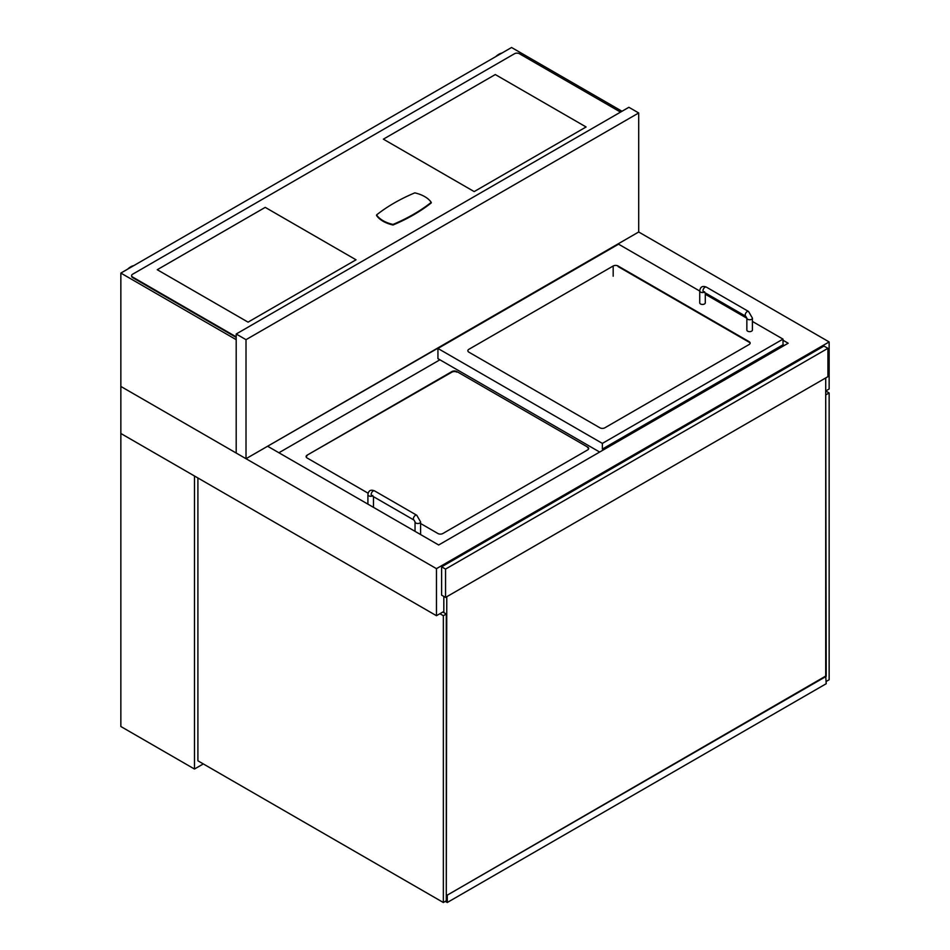 <?xml version="1.0" encoding="UTF-8"?>
<svg xmlns="http://www.w3.org/2000/svg" width="950" height="950" viewBox="0 0 950 950"><rect width="100%" height="100%" fill="white"/><g stroke="black" fill="none" stroke-linecap="round" stroke-linejoin="round"><path stroke-width="1.43" d="M617.108 245.029L267.615 446.239L438.674 544.991L788.168 343.223L783.014 340.242M194.477 769.025L120.852 726.512L120.852 433.485L194.477 475.986L194.477 769.025L203.312 763.919M826.203 681.459L829.148 679.749L829.148 392.956L825.716 390.973L829.148 388.989L829.148 341.941L638.697 231.99L638.697 112.967L628.888 107.291L236.194 334.008L246.014 339.673L638.697 112.967M443.828 611.456L436.466 615.707L120.852 433.485L120.852 386.436L436.466 568.658L829.148 341.941M436.466 615.707L436.466 568.658M827.925 348.317L823.994 346.049L441.619 566.817L445.55 569.086L445.55 597.419L827.925 376.663L827.925 348.317L445.55 569.086M441.619 566.817L441.619 595.151L445.55 597.419M618.082 266.558L618.082 266A3.467 2.007 0 0 0 613.178 266L468.861 349.315A3.467 2.007 0 0 0 467.851 350.728A3.467 2.007 0 0 0 468.861 352.153L599.925 427.809A3.467 2.007 0 0 0 604.829 427.809L749.146 344.494A3.467 2.007 0 0 0 750.156 343.081A3.467 2.007 0 0 0 749.146 341.668L749.146 342.226A3.467 2.007 180 0 1 750.12 343.366M618.082 266L749.146 341.668M603.606 449.777L602.371 449.065L602.371 443.401L783.014 339.114L783.014 344.779L784.237 345.491M602.371 449.065L783.014 344.779M783.014 339.114L752.412 321.444M746.854 318.238L705.292 294.239M699.734 291.033L618.581 244.174L437.938 348.46L602.371 443.401M437.938 348.46L437.938 358.661L599.676 452.046M420.589 523.497L437.938 533.52A3.467 2.007 0 0 0 442.854 533.52L587.646 449.92A3.467 2.007 0 0 0 588.668 448.507A3.467 2.007 0 0 0 587.646 447.082L456.843 371.557A3.467 2.007 0 0 0 451.927 371.557L451.927 372.127A3.467 2.007 180 0 1 456.843 372.127M451.927 372.127L307.123 455.157A3.467 2.007 0 0 0 306.114 456.582A3.467 2.007 0 0 0 307.123 457.995L368.113 493.204M307.123 455.157L451.927 371.557M456.843 371.557L587.646 447.082M439.909 359.801L278.908 452.758M749.146 342.226L618.034 266.534M306.149 456.867A3.467 2.007 180 0 1 307.123 455.727M587.646 447.652A3.467 2.007 180 0 1 588.632 448.78M705.292 292.909L705.292 302.836A2.779 1.603 180 0 1 703.57 304.321A2.779 1.603 180 0 1 700.542 303.976A2.779 1.603 180 0 1 699.734 302.836L699.734 290.938C700.293 286.829 702.501 285.546 706.349 287.114A2.779 1.603 -60 0 0 704.211 287.862A2.779 1.603 -60 0 0 703 290.652A2.779 1.603 -60 0 0 703.582 291.923L704.615 291.745M752.412 318.143L752.412 330.042A2.779 1.603 180 0 1 750.69 331.526A2.779 1.603 180 0 1 747.674 331.182A2.779 1.603 180 0 1 746.854 330.042L746.854 318.143A2.779 1.603 0 0 0 747.674 319.271A2.779 1.603 0 0 0 750.69 319.628A2.779 1.603 0 0 0 752.412 318.143L748.564 311.481L706.349 287.114M373.469 496.672L373.469 506.599A2.779 1.603 180 0 1 373.255 507.217M372.804 495.508L371.735 495.674A2.779 1.603 -60 0 1 371.189 494.416A2.779 1.603 -60 0 1 372.4 491.613A2.779 1.603 -60 0 1 374.537 490.877L416.753 515.244A2.779 1.603 -60 0 0 414.616 515.992A2.779 1.603 -60 0 0 413.392 518.783A2.779 1.603 -60 0 0 413.974 520.054L415.043 521.894A2.779 1.603 0 0 0 415.851 523.034A2.779 1.603 0 0 0 418.879 523.379A2.779 1.603 0 0 0 420.589 521.894L420.589 533.805A2.779 1.603 180 0 1 420.375 534.423M622.012 111.269L511.563 47.5L120.852 273.077L120.852 386.436L236.194 453.031L236.194 334.008M120.852 273.077L236.194 339.673L236.194 453.031L246.014 458.707L638.697 231.99M246.014 458.707L246.014 339.673M236.194 336.799A3.467 2.007 180 0 1 235.707 336.561L235.707 337.131A3.467 2.007 0 0 0 236.194 337.357M131.646 275.916A3.467 2.007 0 0 0 131.611 276.201A3.467 2.007 0 0 0 132.632 277.614L235.707 337.131M132.632 277.614L132.632 277.044A3.467 2.007 180 0 1 131.611 275.631A3.467 2.007 180 0 1 132.632 274.217L514.508 53.734A3.467 2.007 180 0 1 519.424 53.734L620.54 112.112M132.632 277.044L235.707 336.561M376.556 214.938L376.556 215.507A29.153 16.827 0 0 0 393.003 225.007A173.541 100.189 0 0 0 431.241 202.932L431.241 202.362A29.153 16.827 0 0 0 414.794 192.862A173.541 100.189 0 0 0 376.556 214.938A29.153 16.827 0 0 0 393.003 224.438A173.541 100.189 0 0 0 431.241 202.362M157.249 269.717L248.057 322.145L356.036 259.801L265.228 207.373L157.249 269.717L248.057 322.145L356.036 259.801M383.372 139.163L474.181 191.591L586.102 126.979L495.294 74.551L383.372 139.163L474.181 191.591L586.102 126.979M127.597 269.183A13.882 8.016 -60 0 1 133.736 265.644M495.746 56.644A13.882 8.016 -60 0 1 501.873 53.093M825.716 394.369L826.203 676.352L447.272 895.137L447.272 902.5L445.301 901.372M829.148 392.956L826.203 394.654M446.286 900.802L443.341 902.5L443.341 615.707L446.286 614.009L446.286 900.802M197.909 477.981L197.909 760.807L443.341 902.5M442.854 612.014L446.286 614.009M439.909 613.724L443.341 615.707M443.828 596.434L443.828 612.584M446.286 900.232L446.773 596.719M825.716 377.934L825.716 676.068L447.272 895.137M445.799 901.087L446.773 901.645L446.773 894.852M825.716 676.068L826.203 683.727L447.272 902.5M613.178 266L613.178 276.201M704.128 292.244A2.779 1.603 180 0 1 700.542 292.066A2.779 1.603 180 0 1 699.734 290.938M703.582 291.923L745.786 316.291A2.779 1.603 -60 0 1 745.216 315.02A2.779 1.603 -60 0 1 746.427 312.229A2.779 1.603 -60 0 1 748.564 311.481M372.305 495.995A2.779 1.603 180 0 1 368.731 495.829A2.779 1.603 180 0 1 367.911 494.689L367.911 504.141M745.786 316.291L746.854 318.143M367.911 494.689C368.481 490.58 370.678 489.309 374.537 490.877M371.735 495.674L413.974 520.054M416.753 515.244L420.589 521.894M415.043 531.347L415.043 521.894"/></g></svg>
